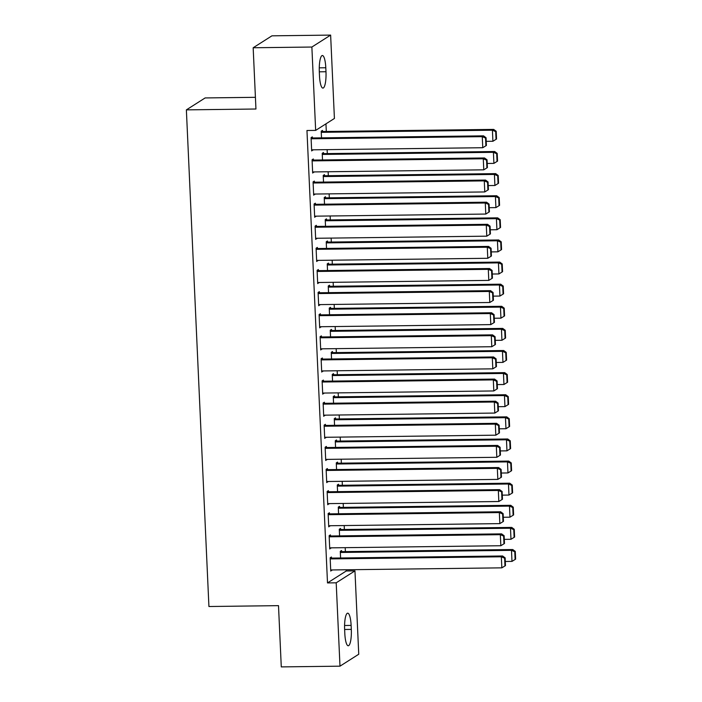 <?xml version="1.0" encoding="UTF-8"?>
<svg xmlns="http://www.w3.org/2000/svg" width="702" height="702" viewBox="0 0 702 702"><rect width="100%" height="100%" fill="white"/><g stroke="black" fill="none" stroke-linecap="round" stroke-linejoin="round"><path stroke-width="1.05" d="M346.262 570.98L354.958 570.875L358.748 654.238L339.987 666.172L281.283 666.9L278.501 605.65L208.924 606.51L186.372 109.872L255.949 109.012L253.168 47.762L271.928 35.828L330.633 35.1L334.415 118.462L315.654 130.396L306.958 130.502L327.501 582.923L346.262 570.98L346.209 569.778M345.384 551.605L345.2 547.665M344.375 529.492L344.199 525.552M343.375 507.379L343.199 503.439M342.374 485.266L342.19 481.326M341.365 463.153L341.19 459.213M340.365 441.049L340.18 437.1M339.356 418.936L339.18 414.987M338.355 396.823L338.171 392.874M337.346 374.71L337.171 370.77M336.346 352.597L336.17 348.657M335.345 330.484L335.161 326.544M334.336 308.371L334.161 304.431M333.336 286.258L333.152 282.318M332.327 264.145L332.151 260.205M331.326 242.032L331.142 238.092M330.317 219.928L330.142 215.979M329.317 197.815L329.141 193.866M328.317 175.702L328.132 171.753M327.308 153.589L327.132 149.649M326.307 131.476L325.956 123.842M255.414 97.315L205.133 97.938L186.372 109.872M340.602 529.536L340.549 528.431L339.277 529.238L339.584 535.88M330.458 535.995L330.405 534.889L329.141 535.696L329.738 548.964L330.993 547.841M338.592 485.319L338.539 484.213L337.276 485.021L337.574 491.654M328.448 491.769L328.396 490.663L327.132 491.47L327.737 504.738L328.984 503.615M336.583 441.093L336.53 439.987L335.266 440.795L335.565 447.428M326.439 447.543L326.386 446.437L325.123 447.244L325.728 460.512L326.983 459.389M334.573 396.867L334.521 395.761L333.257 396.569L333.555 403.202M324.429 403.317L324.385 402.211L323.113 403.018L323.719 416.286L324.973 415.163M332.564 352.641L332.511 351.535L331.247 352.343L331.546 358.985M322.429 359.099L322.376 357.994L321.104 358.792L321.709 372.06L322.964 370.946M330.554 308.424L330.51 307.318L329.238 308.117L329.545 314.759M320.419 314.873L320.366 313.768L319.094 314.575L319.7 327.843L320.954 326.72M328.554 264.198L328.501 263.092L327.229 263.899L327.536 270.533M318.41 270.647L318.357 269.542L317.093 270.349L317.69 283.617L318.945 282.494M326.544 219.972L326.491 218.866L325.219 219.673L325.526 226.307M316.4 226.421L316.348 225.316L315.084 226.123L315.681 239.391L316.935 238.268M324.535 175.746L324.482 174.64L323.218 175.447L323.517 182.081M314.391 182.195L314.338 181.09L313.074 181.897L313.68 195.165L314.926 194.042M322.525 131.52L322.472 130.414L321.209 131.221L321.507 137.864M312.381 137.978L312.337 136.872L311.065 137.671L311.67 150.939L312.925 149.824M313.39 160.082L313.338 158.977L312.065 159.784L312.671 173.052L313.926 171.929M323.525 153.633L323.482 152.527L322.209 153.334L322.516 159.977M315.4 204.308L315.347 203.203L314.075 204.01L314.68 217.278L315.935 216.155M325.535 197.859L325.482 196.753L324.219 197.56L324.517 204.194M317.401 248.534L317.357 247.429L316.084 248.236L316.69 261.504L317.945 260.381M327.544 242.085L327.492 240.979L326.228 241.786L326.527 248.42M319.41 292.76L319.357 291.655L318.094 292.462L318.699 305.73L319.954 304.607M329.554 286.311L329.501 285.205L328.238 286.012L328.536 292.646M321.419 336.986L321.367 335.881L320.103 336.688L320.709 349.947L321.955 348.833M331.563 330.528L331.511 329.422L330.247 330.23L330.545 336.872M323.429 381.204L323.376 380.098L322.113 380.905L322.709 394.173L323.964 393.05M333.573 374.754L333.52 373.648L332.248 374.456L332.555 381.098M325.438 425.43L325.386 424.324L324.122 425.131L324.719 438.399L325.974 437.276M335.574 418.98L335.53 417.874L334.257 418.682L334.564 425.315M327.448 469.656L327.395 468.55L326.123 469.357L326.728 482.625L327.983 481.502M337.583 463.206L337.539 462.1L336.267 462.908L336.574 469.541M329.449 513.882L329.405 512.776L328.132 513.583L328.738 526.851L329.993 525.728M339.592 507.432L339.54 506.326L338.276 507.125L338.575 513.767M331.458 558.108L331.414 557.002L330.142 557.809L330.747 571.068L332.002 569.954M341.602 551.649L341.549 550.543L340.286 551.351L340.584 557.993M351.307 629.396A14.303 3.299 -90.7 0 1 348.236 645.761A14.303 3.299 -90.7 0 1 344.814 633.529L344.629 629.545A14.303 3.299 -90.7 0 1 347.701 613.179A14.303 3.299 -90.7 0 1 351.123 625.412L351.307 629.396L344.629 629.475M339.987 666.172L336.197 582.809L354.958 570.875M253.168 47.762L311.872 47.034L330.633 35.1M327.501 582.923L336.197 582.809M315.654 130.396L311.872 47.034M319.313 71.876A14.303 3.299 -90.7 0 1 322.376 55.511A14.303 3.299 -90.7 0 1 325.798 67.752L325.982 71.727A14.303 3.299 -90.7 0 1 322.911 88.092A14.303 3.299 -90.7 0 1 319.489 75.86L319.313 71.876M311.635 150.149L312.934 150.131M312.636 172.262L313.943 172.244M313.636 194.375L314.944 194.357M314.645 216.488L315.944 216.47M315.646 238.601L316.953 238.583M316.655 260.714L317.953 260.696M317.655 282.827L318.962 282.809M318.664 304.94L319.963 304.922M319.664 327.053L320.972 327.035M320.665 349.157L321.972 349.148M321.674 371.27L322.973 371.253M322.674 393.383L323.982 393.366M323.683 415.496L324.982 415.479M324.684 437.609L325.991 437.592M325.693 459.722L326.992 459.705M326.693 481.835L328.001 481.818M327.694 503.948L329.001 503.931M328.703 526.061L330.001 526.044M329.703 548.165L331.011 548.157M330.712 570.278L332.011 570.27M311.118 138.777L482.265 136.662L483.538 135.855L311.083 137.987M311.618 149.833L482.765 147.718L482.265 136.662L485.547 138.048L485.898 145.788L486.407 145.463L486.056 137.724L485.547 138.048M483.538 135.855L486.056 137.724M485.898 145.788L482.765 147.718M321.253 132.327L492.409 130.212L492.909 141.269L486.223 141.348M495.691 131.59L496.042 139.329L496.551 139.014L496.2 131.274L495.691 131.59L492.409 130.212L493.673 129.405L321.218 131.537M492.909 141.269L496.042 139.329M496.2 131.274L493.673 129.405M312.118 160.89L483.274 158.775L484.538 157.968L312.083 160.1M312.618 171.946L483.775 169.831L483.274 158.775L486.556 160.161L486.907 167.901L487.407 167.576L487.056 159.837L486.556 160.161M484.538 157.968L487.056 159.837M486.907 167.901L483.775 169.831M313.127 183.003L484.275 180.888L485.538 180.081L313.092 182.213M313.627 194.059L484.775 191.944L484.275 180.888L487.557 182.266L487.908 190.005L488.416 189.689L488.065 181.95L487.557 182.266M485.538 180.081L488.065 181.95M487.908 190.005L484.775 191.944M322.262 154.44L493.409 152.325L493.91 163.382L487.223 163.461M496.691 153.703L497.042 161.442L497.551 161.127L497.2 153.387L496.691 153.703L493.409 152.325L494.682 151.518L322.227 153.65M493.91 163.382L497.042 161.442M497.2 153.387L494.682 151.518M323.262 176.553L494.419 174.438L494.919 185.495L488.232 185.574M497.7 175.816L498.051 183.555L498.56 183.231L498.209 175.491L497.7 175.816L494.419 174.438L495.682 173.631L323.227 175.763M494.919 185.495L498.051 183.555M498.209 175.491L495.682 173.631M314.127 205.116L485.275 203.001L486.547 202.194L314.092 204.326M314.628 216.172L485.784 214.057L485.275 203.001L488.557 204.379L488.908 212.118L489.417 211.802L489.066 204.063L488.557 204.379M486.547 202.194L489.066 204.063M488.908 212.118L485.784 214.057M315.128 227.229L486.284 225.114L487.548 224.307L315.093 226.439M315.637 238.285L486.784 236.17L486.284 225.114L489.566 226.492L489.917 234.231L490.426 233.906L490.075 226.167L489.566 226.492M487.548 224.307L490.075 226.167M489.917 234.231L486.784 236.17M324.271 198.666L495.419 196.551L495.919 207.608L489.233 207.687M498.701 197.929L499.052 205.668L499.561 205.344L499.21 197.604L498.701 197.929L495.419 196.551L496.691 195.744L324.236 197.876M495.919 207.608L499.052 205.668M499.21 197.604L496.691 195.744M325.272 220.779L496.428 218.664L496.928 229.721L490.233 229.8M499.71 220.042L500.061 227.781L500.561 227.457L500.21 219.717L499.71 220.042L496.428 218.664L497.692 217.857L325.237 219.989M496.928 229.721L500.061 227.781M500.21 219.717L497.692 217.857M316.137 249.342L487.285 247.227L488.557 246.42L316.102 248.552M316.637 260.398L487.785 258.283L487.285 247.227L490.566 248.605L490.917 256.344L491.426 256.019L491.075 248.28L490.566 248.605M488.557 246.42L491.075 248.28M490.917 256.344L487.785 258.283M326.281 242.892L497.428 240.777L497.929 251.825L491.242 251.913M500.71 242.155L501.061 249.894L501.57 249.57L501.219 241.83L500.71 242.155L497.428 240.777L498.692 239.97L326.246 242.102M497.929 251.825L501.061 249.894M501.219 241.83L498.692 239.97M317.137 271.455L488.294 269.34L489.557 268.533L317.102 270.665M317.646 282.511L488.794 280.396L488.294 269.34L491.576 270.718L491.926 278.457L492.435 278.132L492.084 270.393L491.576 270.718M489.557 268.533L492.084 270.393M491.926 278.457L488.794 280.396M327.281 265.005L498.429 262.881L498.938 273.938L492.242 274.026M501.711 264.268L502.062 272.007L502.571 271.683L502.22 263.943L501.711 264.268L498.429 262.881L499.701 262.074L327.246 264.215M498.938 273.938L502.062 272.007M502.22 263.943L499.701 262.074M318.146 293.568L489.294 291.453L490.566 290.646L318.111 292.778M318.647 304.624L489.794 302.501L489.294 291.453L492.576 292.831L492.927 300.57L493.436 300.245L493.085 292.506L492.576 292.831M490.566 290.646L493.085 292.506M492.927 300.57L489.794 302.501M328.282 287.118L499.438 284.994L499.938 296.051L493.252 296.139M502.72 286.381L503.071 294.12L503.58 293.796L503.229 286.056L502.72 286.381L499.438 284.994L500.702 284.187L328.246 286.319M499.938 296.051L503.071 294.12M503.229 286.056L500.702 284.187M319.147 315.681L490.303 313.557L491.567 312.759L319.112 314.891M319.647 326.737L490.803 324.614L490.303 313.557L493.585 314.944L493.936 322.683L494.436 322.358L494.085 314.619L493.585 314.944M491.567 312.759L494.085 314.619M493.936 322.683L490.803 324.614M329.291 309.222L500.438 307.107L500.938 318.164L494.252 318.252M503.72 308.494L504.071 316.233L504.58 315.909L504.229 308.169L503.72 308.494L500.438 307.107L501.711 306.3L329.256 308.432M500.938 318.164L504.071 316.233M504.229 308.169L501.711 306.3M320.156 337.794L491.303 335.67L492.567 334.863L320.121 336.995M320.656 348.841L491.804 346.727L491.303 335.67L494.585 337.057L494.936 344.796L495.445 344.471L495.094 336.732L494.585 337.057M492.567 334.863L495.094 336.732M494.936 344.796L491.804 346.727M330.291 331.335L501.447 329.22L501.948 340.277L495.261 340.356M504.729 330.607L505.08 338.338L505.589 338.022L505.238 330.282L504.729 330.607L501.447 329.22L502.711 328.413L330.256 330.545M501.948 340.277L505.08 338.338M505.238 330.282L502.711 328.413M321.156 359.898L492.304 357.783L493.576 356.976L321.121 359.108M321.656 370.954L492.813 368.84L492.304 357.783L495.586 359.17L495.937 366.909L496.446 366.584L496.095 358.845L495.586 359.17M493.576 356.976L496.095 358.845M495.937 366.909L492.813 368.84M331.3 353.448L502.448 351.333L502.948 362.39L496.261 362.469M505.73 352.711L506.081 360.451L506.59 360.135L506.239 352.395L505.73 352.711L502.448 351.333L503.72 350.526L331.265 352.658M502.948 362.39L506.081 360.451M506.239 352.395L503.72 350.526M322.157 382.011L493.313 379.896L494.577 379.089L322.121 381.221M322.666 393.067L493.813 390.953L493.313 379.896L496.595 381.283L496.946 389.013L497.455 388.697L497.104 380.958L496.595 381.283M494.577 379.089L497.104 380.958M496.946 389.013L493.813 390.953M332.3 375.561L503.457 373.446L503.957 384.503L497.262 384.582M506.739 374.824L507.09 382.564L507.59 382.248L507.239 374.508L506.739 374.824L503.457 373.446L504.72 372.639L332.265 374.771M503.957 384.503L507.09 382.564M507.239 374.508L504.72 372.639M323.166 404.124L494.313 402.009L495.586 401.202L323.131 403.334M323.666 415.18L494.813 413.066L494.313 402.009L497.595 403.387L497.946 411.126L498.455 410.81L498.104 403.071L497.595 403.387M495.586 401.202L498.104 403.071M497.946 411.126L494.813 413.066M333.31 397.674L504.457 395.559L504.957 406.616L498.271 406.695M507.739 396.937L508.09 404.677L508.599 404.352L508.248 396.612L507.739 396.937L504.457 395.559L505.721 394.752L333.274 396.884M504.957 406.616L508.09 404.677M508.248 396.612L505.721 394.752M324.166 426.237L495.322 424.122L496.586 423.315L324.131 425.447M324.675 437.293L495.823 435.179L495.322 424.122L498.604 425.5L498.955 433.239L499.464 432.923L499.113 425.184L498.604 425.5M496.586 423.315L499.113 425.184M498.955 433.239L495.823 435.179M334.31 419.787L505.458 417.672L505.966 428.729L499.271 428.808M508.739 419.05L509.09 426.79L509.599 426.465L509.248 418.725L508.739 419.05L505.458 417.672L506.73 416.865L334.275 418.997M505.966 428.729L509.09 426.79M509.248 418.725L506.73 416.865M325.175 448.35L496.323 446.235L497.595 445.428L325.14 447.56M325.675 459.406L496.823 457.292L496.323 446.235L499.605 447.613L499.956 455.352L500.465 455.028L500.114 447.288L499.605 447.613M497.595 445.428L500.114 447.288M499.956 455.352L496.823 457.292M335.31 441.9L506.467 439.785L506.967 450.842L500.28 450.921M509.749 441.163L510.1 448.903L510.608 448.578L510.257 440.838L509.749 441.163L506.467 439.785L507.73 438.978L335.275 441.11M506.967 450.842L510.1 448.903M510.257 440.838L507.73 438.978M326.176 470.463L497.332 468.348L498.596 467.541L326.14 469.673M326.676 481.519L497.832 479.405L497.332 468.348L500.614 469.726L500.965 477.465L501.465 477.141L501.114 469.401L500.614 469.726M498.596 467.541L501.114 469.401M500.965 477.465L497.832 479.405M336.319 464.013L507.467 461.89L507.967 472.946L501.281 473.034M510.749 463.276L511.1 471.016L511.609 470.691L511.258 462.951L510.749 463.276L507.467 461.89L508.739 461.091L336.284 463.223M507.967 472.946L511.1 471.016M511.258 462.951L508.739 461.091M327.185 492.576L498.332 490.461L499.596 489.654L327.15 491.786M327.685 503.632L498.832 501.518L498.332 490.461L501.614 491.839L501.965 499.578L502.474 499.254L502.123 491.514L501.614 491.839M499.596 489.654L502.123 491.514M501.965 499.578L498.832 501.518M337.32 486.126L508.476 484.003L508.976 495.059L502.29 495.147M511.758 485.389L512.109 493.129L512.618 492.804L512.258 485.064L511.758 485.389L508.476 484.003L509.74 483.195L337.285 485.336M508.976 495.059L512.109 493.129M512.258 485.064L509.74 483.195M328.185 514.689L499.333 512.565L500.605 511.767L328.15 513.899M328.685 525.745L499.842 523.622L499.333 512.565L502.614 513.952L502.965 521.691L503.474 521.367L503.123 513.627L502.614 513.952M500.605 511.767L503.123 513.627M502.965 521.691L499.842 523.622M338.329 508.23L509.476 506.116L509.977 517.172L503.29 517.26M512.758 507.502L513.109 515.242L513.618 514.917L513.267 507.177L512.758 507.502L509.476 506.116L510.749 505.308L338.294 507.441M509.977 517.172L513.109 515.242M513.267 507.177L510.749 505.308M329.185 536.802L500.342 534.678L501.605 533.871L329.15 536.012M329.694 547.858L500.842 545.735L500.342 534.678L503.624 536.065L503.975 543.804L504.484 543.48L504.133 535.74L503.624 536.065M501.605 533.871L504.133 535.74M503.975 543.804L500.842 545.735M339.329 530.343L510.486 528.229L510.986 539.285L504.29 539.373M513.767 529.615L514.118 537.355L514.619 537.03L514.268 529.29L513.767 529.615L510.486 528.229L511.749 527.421L339.294 529.554M510.986 539.285L514.118 537.355M514.268 529.29L511.749 527.421M330.194 558.906L501.342 556.791L502.614 555.984L330.159 558.116M330.695 569.963L501.842 567.848L501.342 556.791L504.624 558.178L504.975 565.917L505.484 565.593L505.133 557.853L504.624 558.178M502.614 555.984L505.133 557.853M504.975 565.917L501.842 567.848M340.338 552.456L511.486 550.342L511.986 561.398L505.3 561.477M514.768 551.728L515.119 559.459L515.628 559.143L515.277 551.403L514.768 551.728L511.486 550.342L512.75 549.534L340.303 551.667M511.986 561.398L515.119 559.459M515.277 551.403L512.75 549.534M325.798 67.752L319.261 67.831M325.982 71.727L319.305 71.815M351.123 625.412L344.585 625.5"/></g></svg>
